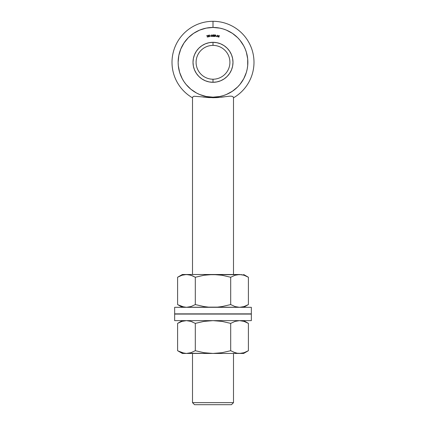 <?xml version="1.0" encoding="UTF-8"?>
<svg xmlns="http://www.w3.org/2000/svg" width="426" height="426" viewBox="0 0 426 426"><rect width="100%" height="100%" fill="white"/><g stroke="black" fill="none" stroke-linecap="round" stroke-linejoin="round"><path stroke-width="0.64" d="M213 45.39A16.912 16.912 0 0 0 196.088 62.308A16.912 16.912 0 0 0 213 79.22L213 82.298A19.99 19.99 0 0 1 193.01 62.308A19.99 19.99 0 0 1 213 42.318L213 45.39A16.912 16.912 0 0 1 229.912 62.308A16.912 16.912 0 0 1 213 79.22A16.912 16.912 0 0 1 196.088 62.308A16.912 16.912 0 0 1 213 45.39L213 42.318L216.898 42.701L220.652 43.835L224.108 45.683L227.133 48.17L229.619 51.2L231.467 54.656L232.607 58.405L232.99 62.308L232.607 66.206L231.467 69.955L229.619 73.41L227.133 76.44L224.108 78.927L220.652 80.775L216.898 81.909L213 82.298L209.102 81.909L205.348 80.775L201.892 78.927L198.867 76.44L196.381 73.41L194.533 69.955L193.393 66.206L193.01 62.308L193.393 58.405L194.533 54.656L196.381 51.2L198.867 48.17L201.892 45.683L205.348 43.835L209.102 42.701L213 42.318L216.898 42.701L220.652 43.835L224.108 45.683L227.133 48.17L229.619 51.2L231.467 54.656L232.607 58.405L232.99 62.308L232.607 66.206L231.467 69.955L229.619 73.41L227.133 76.44L224.108 78.927L220.652 80.775L216.898 81.909L213 82.298L209.102 81.909L205.348 80.775L201.892 78.927L198.867 76.44L196.381 73.41L194.533 69.955L193.393 66.206L193.01 62.308L193.393 58.405L194.533 54.656L196.381 51.2L198.867 48.17L201.892 45.683L205.348 43.835L209.102 42.701L213 42.318A19.99 19.99 0 0 1 232.99 62.308A19.99 19.99 0 0 1 213 82.298L213 79.22A16.912 16.912 0 0 0 229.912 62.308A16.912 16.912 0 0 0 213 45.39M192.499 402.65L194.549 404.7L231.451 404.7L233.501 402.65L192.499 402.65L233.501 402.65L233.501 353.442L233.501 402.65L231.451 404.7L194.549 404.7L192.499 402.65L192.499 353.442L192.499 402.65M201.578 96.824L212.995 97.719L213 97.16A34.852 34.852 0 0 1 178.148 62.308A34.852 34.852 0 0 1 213 27.45L206.2 28.121L199.661 30.102L193.638 33.324L188.356 37.658L184.021 42.941L180.8 48.969L178.814 55.508L178.148 62.308L178.313 65.721L179.644 72.425L182.259 78.735L184.021 81.67L186.055 84.417L190.891 89.247L196.567 93.044L199.661 94.508L206.2 96.489L213 97.16L219.8 96.489L223.117 95.658L226.339 94.508L232.362 91.286L237.644 86.952L239.945 84.417L243.741 78.735L246.356 72.425L247.186 69.103L247.687 65.721L247.687 58.889L246.356 52.185L245.2 48.969L243.741 45.875L239.945 40.193L237.644 37.658L232.362 33.324L226.339 30.102L223.117 28.952L219.8 28.121L213 27.45L213 21.3A41.008 41.008 0 0 0 192.499 97.815L192.871 96.803L194.016 96.249L201.578 96.824L194.016 96.249L192.871 96.803L192.499 97.815A41.008 41.008 0 0 1 213 21.3A41.008 41.008 0 0 1 233.501 97.815A41.008 41.008 0 0 0 213 21.3L213 27.45A34.852 34.852 0 0 1 247.852 62.308A34.852 34.852 0 0 1 213 97.16L213 97.719L217.02 97.602L230.093 96.154L231.978 96.249L233.129 96.803L233.501 97.815L233.501 274.509L233.501 97.815L233.129 96.803L231.978 96.249L230.093 96.154L217.02 97.602L208.974 97.597L203.08 97.027M186.338 353.442L181.987 352.707L177.605 350.704L182.349 353.442L239.545 353.442L237.298 353.255L233.501 352.116L235.072 352.707L230.695 350.704L221.914 352.712L213 353.442L243.651 353.442L237.298 353.255L235.072 352.707L230.695 350.704L230.695 323.377L235.072 321.38L239.545 320.64L244.013 321.374L247.943 323.121M235.067 306.571L230.695 304.574L221.983 306.566L217.505 307.125L174.66 307.311L174.66 313.871L251.34 313.871L251.34 307.311L174.66 307.311L174.66 313.871L251.34 313.871L251.34 307.311L208.527 307.125L204.086 306.576L195.305 304.574L190.928 306.571L186.455 307.311L190.928 306.576L186.455 307.311L184.208 307.125L178.057 304.83M192.499 97.815L192.499 274.509L192.499 97.815M179.788 276.112L177.605 277.246L181.982 275.249L186.455 274.509L182.349 274.509L188.702 274.695L192.499 275.835L195.305 277.246L204.086 275.244L208.527 274.695L241.675 274.679M192.499 321.965L190.928 321.38L192.499 321.965M224.427 96.824L220.892 97.272M216.477 36.109L215.891 35.906L216.477 36.109M215.732 35.752L215.098 36.556L214.624 35.662L214.965 34.916L215.673 35.188L215.732 35.752L215.242 34.852L214.624 35.662L215.098 36.556L215.737 35.608M206.727 35.704L207.095 35.459L207.446 37.03L207.095 35.459L206.727 35.704L207.095 35.459L207.292 37.067M209.07 36.567L208.016 36.908L208.719 35.598L208.314 35.331L207.861 35.811L207.947 35.401L208.804 35.39L208.335 36.695L209.097 36.716L208.016 36.908L208.719 35.598L208.016 36.908L209.097 36.716L208.335 36.695L208.873 35.571L208.298 35.177L207.861 35.811L208.298 35.177L208.873 35.571L208.655 36.199M209.32 35.22L209.709 35.012L209.911 36.615L209.709 35.012L209.32 35.22L209.709 35.012L209.752 36.631M211.056 35.949L210.439 35.869L211.056 35.949M211.456 36.476L211.482 34.857L212.207 36.162L212.819 34.815L213.122 36.428L212.771 35.278L212.233 36.455L211.578 35.305L212.233 36.455L212.771 35.278L213.122 36.428L212.819 34.815L212.207 36.162L211.482 34.857L211.301 36.482L211.509 34.857M214.411 36.306L213.304 36.423L214.262 35.283L213.927 34.937L213.383 35.315L213.548 34.932L214.39 35.092L213.666 36.279L214.406 36.46L213.304 36.423L214.262 35.283L213.304 36.423L214.406 36.46L213.666 36.279L214.422 35.283L213.937 34.783L213.383 35.315L213.937 34.783L214.422 35.283L214.081 35.859L214.422 35.283L213.937 34.783L214.422 35.236M216.717 36.695L217.601 35.209L218.069 36.924L217.739 36.332L217.052 36.215L216.541 36.668L217.052 36.215L217.739 36.332L218.069 36.924L217.601 35.209L217.899 36.897M218.927 36.178L218.964 37.035L218.24 36.7L218.959 36.817L218.533 35.8L219.007 35.438L219.358 35.789L218.698 35.816L219.166 36.764L218.703 35.752L219.358 35.789L219.007 35.438L218.538 35.72L218.996 36.732L218.229 36.647L218.629 37.089L218.229 36.647L218.996 36.732L218.538 35.72L219.007 35.438L219.358 35.789L218.703 35.752L219.14 36.849M202.882 28.952L199.661 30.102M179.644 72.425L180.8 75.642M223.117 95.658L226.339 94.508M246.356 52.185L245.2 48.969M217.02 97.602L218.98 97.458M208.452 35.331L208.511 36.146L208.719 35.598L208.511 36.146L208.719 35.598L208.314 35.331L208.01 35.693M207.861 35.811L208.298 35.177L208.873 35.571L208.298 35.177L207.861 35.811M212.819 34.815L212.963 36.434M213.927 34.937L213.538 35.321L213.927 34.937L213.538 35.321L213.927 34.937L213.538 35.321L213.927 34.937L214.262 35.252M213.948 35.779L214.262 35.283L213.948 35.779M214.667 35.379L214.768 35.113M214.89 34.964L215.242 34.852M215.668 35.177L215.732 35.464M214.624 35.662L214.619 35.944M215.551 35.949L215.583 35.619M214.896 36.295L214.779 35.677L215.231 35.012L215.577 35.741L215.119 36.407L215.577 35.741L215.231 35.012L214.949 35.129M215.029 36.391L215.487 36.151L215.119 36.407L214.874 35.241L215.119 36.407L215.577 35.741L215.231 35.012L214.779 35.677L215.119 36.407L215.577 35.741M214.779 35.677L215.008 36.38L215.508 36.098M217.558 35.204L216.541 36.668L217.558 35.204M217.521 35.544L217.697 36.167L217.154 36.072L217.697 36.167L217.521 35.544L217.154 36.072L217.521 35.544M217.154 36.072L217.697 36.167M218.629 37.089L218.229 36.647L218.629 37.089L218.229 36.647L218.629 37.089L219.177 36.705M218.644 36.929L218.996 36.732L218.644 36.929L218.996 36.732L218.644 36.929L218.378 36.599L218.644 36.929L218.378 36.599L218.644 36.929L218.996 36.732L218.767 36.247L218.98 36.561M218.549 35.917L219.007 35.438L219.331 35.731M219.007 35.438L219.358 35.789L219.007 35.438M218.703 35.752L219.209 35.853L218.964 35.598L219.209 35.853L218.964 35.598L218.724 35.917M218.57 35.981L218.767 36.247M186.455 274.509L213 274.509L186.455 274.509L190.923 275.244L195.305 277.246L204.086 275.244L213 274.509L221.983 275.255L230.695 277.246L235.072 275.249L239.545 274.509L235.077 275.244L239.545 274.509L213 274.509L221.983 275.255L230.695 277.246L230.695 304.574L221.983 306.566L217.505 307.125L208.527 307.125L204.086 306.576L195.305 304.574L195.305 277.246L195.305 304.574L190.928 306.571L186.455 307.311L181.987 306.576L177.605 304.574L177.605 277.246L181.982 275.249L186.455 274.509L183.91 274.749M246.212 305.708L248.395 304.574L244.018 306.571L239.545 307.311L235.077 306.576L230.695 304.574L230.695 277.246L235.072 275.249L239.545 274.509L244.013 275.244L247.948 276.991M239.428 307.311L242.075 307.071M236.579 306.986L237.287 307.119M178.281 304.952L179.783 305.708M247.719 276.868L246.217 276.112M189.421 274.834L188.713 274.701M182.349 274.509L177.605 277.246L177.605 304.574L182.349 307.311M243.651 307.311L248.395 304.574L248.395 277.246L248.395 304.574L244.018 306.571L241.798 307.125L239.545 307.311L235.077 306.576M241.792 274.695L244.013 275.244L248.395 277.246L243.651 274.509M174.66 314.079L174.66 320.64L251.34 320.64L251.34 314.079L174.66 314.079L251.34 314.079L251.34 320.64L174.66 320.64L174.66 314.079M182.349 353.442L186.455 353.442L184.325 353.271M184.208 353.255L178.047 350.955M178.281 351.083L179.783 351.839M188.707 353.255L213 353.442L204.017 352.701L195.305 350.704L190.928 352.707L186.455 353.442L190.923 352.707L188.707 353.255M246.212 351.839L248.395 350.704L244.018 352.707L239.545 353.442L242.09 353.202M236.579 353.117L237.287 353.255M179.788 322.242L177.605 323.377L181.982 321.38L186.455 320.64L190.923 321.374L195.305 323.377L204.017 321.385L213 320.64L221.914 321.374L230.695 323.377L235.072 321.38L239.545 320.64L235.072 321.38M186.572 320.64L183.925 320.879M247.719 322.999L246.223 322.242M189.421 320.964L188.713 320.831M243.651 353.442L248.395 350.704L248.395 323.377L248.395 350.704L244.018 352.707L239.545 353.442M243.651 320.64L248.395 323.377L244.013 321.374L241.792 320.826L239.545 320.64L235.077 321.374M230.695 350.704L221.914 352.712L213 353.442L204.017 352.701L195.305 350.704L195.305 323.377L204.017 321.385L213 320.64L221.914 321.374L230.695 323.377L230.695 350.704M182.349 320.64L177.605 323.377L177.605 350.704L177.605 323.377L181.982 321.38L186.455 320.64L190.923 321.374L195.305 323.377L195.305 350.704L190.928 352.707L186.455 353.442"/></g></svg>
